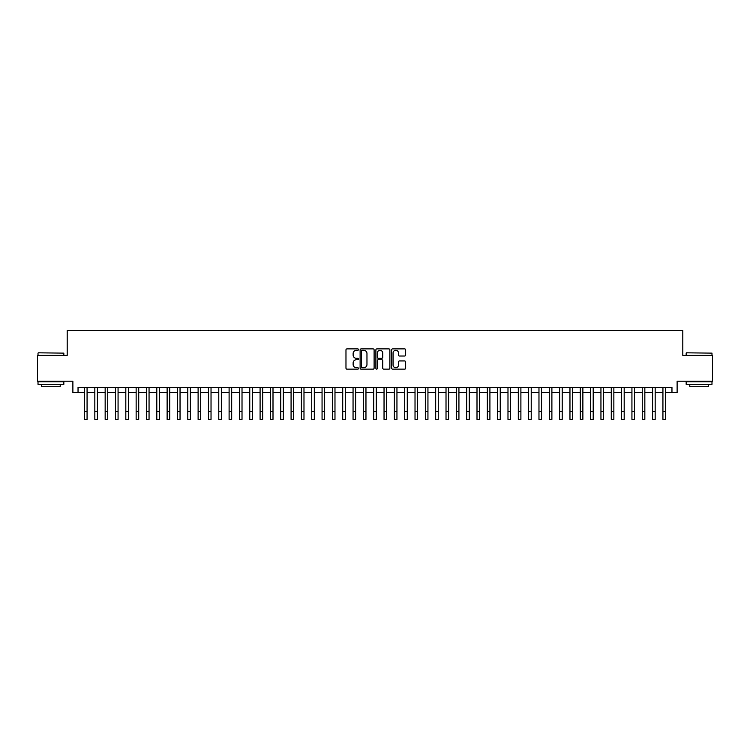 <?xml version="1.0" encoding="UTF-8"?>
<svg xmlns="http://www.w3.org/2000/svg" width="750" height="750" viewBox="0 0 750 750"><rect width="100%" height="100%" fill="white"/><g stroke="black" fill="none" stroke-linecap="round" stroke-linejoin="round"><path stroke-width="1.12" d="M358.472 349.584A0.713 0.713 0 0 0 357.769 348.881L346.988 348.881A1.013 1.013 0 0 0 345.975 349.894L345.975 368.137A1.013 1.013 0 0 0 346.988 369.15L357.769 369.15A0.713 0.713 0 0 0 358.472 368.447A0.713 0.713 0 0 0 357.769 367.734L356.372 367.734A3.244 3.244 0 0 1 353.128 364.491L353.128 362.972A3.244 3.244 0 0 1 356.372 359.728L357.769 359.728A0.713 0.713 0 0 0 358.472 359.016A0.713 0.713 0 0 0 357.769 358.303L356.372 358.303A3.244 3.244 0 0 1 353.128 355.059L353.128 353.541A3.244 3.244 0 0 1 356.372 350.297L357.769 350.297A0.713 0.713 0 0 0 358.472 349.584M404.634 356.025A1.013 1.013 0 0 0 405.647 355.012L405.647 349.894A1.013 1.013 0 0 0 404.634 348.881L392.662 348.881A1.013 1.013 0 0 0 391.65 349.894L391.65 368.137A1.013 1.013 0 0 0 392.662 369.15L404.634 369.15A1.013 1.013 0 0 0 405.647 368.137L405.647 361.959A1.013 1.013 0 0 0 404.634 360.947L399.506 360.947A1.013 1.013 0 0 0 398.494 361.959L398.494 365.025A2.709 2.709 0 0 1 395.784 367.734A2.709 2.709 0 0 1 393.075 365.025L393.075 353.006A2.709 2.709 0 0 1 395.784 350.297A2.709 2.709 0 0 1 398.494 353.006L398.494 355.012A1.013 1.013 0 0 0 399.506 356.025L404.634 356.025M78.037 392.587L78.037 387.422L671.962 387.422L671.962 392.587L677.119 392.587L677.119 381.225L712.5 381.225L712.5 355.397L682.8 355.397L682.8 330.609L67.2 330.609L67.2 355.397L37.5 355.397L37.5 381.225L72.881 381.225L72.881 392.587L84.497 392.587M374.109 349.894A1.013 1.013 0 0 0 373.097 348.881L361.134 348.881A1.013 1.013 0 0 0 360.122 349.894L360.122 368.137A1.013 1.013 0 0 0 361.134 369.15L373.097 369.15A1.013 1.013 0 0 0 374.109 368.137L374.109 349.894M376.903 348.881L388.866 348.881A1.013 1.013 0 0 1 389.878 349.894L389.878 368.137A1.013 1.013 0 0 1 388.866 369.15L383.747 369.15A1.013 1.013 0 0 1 382.734 368.137L382.734 360.741A1.013 1.013 0 0 0 381.713 359.728L378.319 359.728A1.013 1.013 0 0 0 377.306 360.741L377.306 368.447A0.713 0.713 0 0 1 376.594 369.15A0.713 0.713 0 0 1 375.891 368.447L375.891 349.894A1.013 1.013 0 0 1 376.903 348.881M87.075 392.587L94.828 392.587M97.406 392.587L105.159 392.587M107.737 392.587L115.481 392.587M118.069 392.587L125.812 392.587M128.391 392.587L136.144 392.587M138.722 392.587L146.475 392.587M149.053 392.587L156.797 392.587M159.384 392.587L167.128 392.587M169.716 392.587L177.459 392.587M180.037 392.587L187.791 392.587M190.369 392.587L198.112 392.587M200.7 392.587L208.444 392.587M211.031 392.587L218.775 392.587M221.353 392.587L229.106 392.587M231.684 392.587L239.428 392.587M242.016 392.587L249.759 392.587M252.347 392.587L260.091 392.587M262.669 392.587L270.422 392.587M273 392.587L280.744 392.587M283.331 392.587L291.075 392.587M293.663 392.587L301.406 392.587M303.984 392.587L311.737 392.587M314.316 392.587L322.059 392.587M324.647 392.587L332.391 392.587M334.978 392.587L342.722 392.587M345.3 392.587L353.053 392.587M355.631 392.587L363.384 392.587M365.963 392.587L373.706 392.587M376.294 392.587L384.037 392.587M386.616 392.587L394.369 392.587M396.947 392.587L404.7 392.587M407.278 392.587L415.022 392.587M417.609 392.587L425.353 392.587M427.941 392.587L435.684 392.587M438.263 392.587L446.016 392.587M448.594 392.587L456.337 392.587M458.925 392.587L466.669 392.587M469.256 392.587L477 392.587M479.578 392.587L487.331 392.587M489.909 392.587L497.653 392.587M500.241 392.587L507.984 392.587M510.572 392.587L518.316 392.587M520.894 392.587L528.647 392.587M531.225 392.587L538.969 392.587M541.556 392.587L549.3 392.587M551.887 392.587L559.631 392.587M562.209 392.587L569.963 392.587M572.541 392.587L580.284 392.587M582.872 392.587L590.616 392.587M593.203 392.587L600.947 392.587M603.525 392.587L611.278 392.587M613.856 392.587L621.609 392.587M624.188 392.587L631.931 392.587M634.519 392.587L642.263 392.587M644.841 392.587L652.594 392.587M655.172 392.587L662.925 392.587M665.503 392.587L671.962 392.587M362.25 350.297A0.713 0.713 0 0 0 361.537 351.009L361.537 367.022A0.713 0.713 0 0 0 362.25 367.734L363.722 367.734A3.244 3.244 0 0 0 366.966 364.491L366.966 353.541A3.244 3.244 0 0 0 363.722 350.297L362.25 350.297M382.734 353.062A2.709 2.709 0 0 0 380.016 350.344A2.709 2.709 0 0 0 377.306 353.062L377.306 357.291A1.013 1.013 0 0 0 378.319 358.303L381.713 358.303A1.013 1.013 0 0 0 382.734 357.291L382.734 353.062M84.497 411.637L87.075 411.637L87.075 419.391L84.497 419.391L84.497 387.422M87.075 411.637L87.075 387.422M38.325 352.819L63.834 353.128L38.325 352.819M50.925 384.319L38.016 384.319L38.016 381.741L63.834 381.741L63.834 384.319L50.925 384.319M60.225 384.319L60.225 386.7L41.634 386.7L41.634 384.319M686.475 352.819L711.984 353.128L686.475 352.819M699.075 384.319L686.166 384.319L686.166 381.741L711.984 381.741L711.984 384.319L699.075 384.319M708.366 384.319L708.366 386.7L689.775 386.7L689.775 384.319M94.828 419.391L97.406 419.391L94.828 419.391L94.828 387.422M97.406 419.391L97.406 387.422M105.159 419.391L107.737 419.391L105.159 419.391L105.159 387.422M107.737 419.391L107.737 387.422M115.481 419.391L118.069 419.391L115.481 419.391L115.481 387.422M118.069 419.391L118.069 387.422M125.812 419.391L128.391 419.391L125.812 419.391L125.812 387.422M128.391 419.391L128.391 387.422M136.144 419.391L138.722 419.391L136.144 419.391L136.144 387.422M138.722 419.391L138.722 387.422M146.475 419.391L149.053 419.391L146.475 419.391L146.475 387.422M149.053 419.391L149.053 387.422M156.797 419.391L159.384 419.391L156.797 419.391L156.797 387.422M159.384 419.391L159.384 387.422M167.128 419.391L169.716 419.391L167.128 419.391L167.128 387.422M169.716 419.391L169.716 387.422M177.459 419.391L180.037 419.391L177.459 419.391L177.459 387.422M180.037 419.391L180.037 387.422M187.791 419.391L190.369 419.391L187.791 419.391L187.791 387.422M190.369 419.391L190.369 387.422M198.112 419.391L200.7 419.391L198.112 419.391L198.112 387.422M200.7 419.391L200.7 387.422M208.444 419.391L211.031 419.391L208.444 419.391L208.444 387.422M211.031 419.391L211.031 387.422M218.775 419.391L221.353 419.391L218.775 419.391L218.775 387.422M221.353 419.391L221.353 387.422M229.106 419.391L231.684 419.391L229.106 419.391L229.106 387.422M231.684 419.391L231.684 387.422M239.428 419.391L242.016 419.391L239.428 419.391L239.428 387.422M242.016 419.391L242.016 387.422M249.759 419.391L252.347 419.391L249.759 419.391L249.759 387.422M252.347 419.391L252.347 387.422M260.091 419.391L262.669 419.391L260.091 419.391L260.091 387.422M262.669 419.391L262.669 387.422M270.422 419.391L273 419.391L270.422 419.391L270.422 387.422M273 419.391L273 387.422M280.744 419.391L283.331 419.391L280.744 419.391L280.744 387.422M283.331 419.391L283.331 387.422M291.075 419.391L293.663 419.391L291.075 419.391L291.075 387.422M293.663 419.391L293.663 387.422M301.406 419.391L303.984 419.391L301.406 419.391L301.406 387.422M303.984 419.391L303.984 387.422M311.737 419.391L314.316 419.391L311.737 419.391L311.737 387.422M314.316 419.391L314.316 387.422M322.059 419.391L324.647 419.391L322.059 419.391L322.059 387.422M324.647 419.391L324.647 387.422M332.391 419.391L334.978 419.391L332.391 419.391L332.391 387.422M334.978 419.391L334.978 387.422M342.722 419.391L345.3 419.391L342.722 419.391L342.722 387.422M345.3 419.391L345.3 387.422M353.053 419.391L355.631 419.391L353.053 419.391L353.053 387.422M355.631 419.391L355.631 387.422M363.384 419.391L365.963 419.391L363.384 419.391L363.384 387.422M365.963 419.391L365.963 387.422M373.706 419.391L376.294 419.391L373.706 419.391L373.706 387.422M376.294 419.391L376.294 387.422M384.037 419.391L386.616 419.391L384.037 419.391L384.037 387.422M386.616 419.391L386.616 387.422M394.369 419.391L396.947 419.391L394.369 419.391L394.369 387.422M396.947 419.391L396.947 387.422M404.7 419.391L407.278 419.391L404.7 419.391L404.7 387.422M407.278 419.391L407.278 387.422M415.022 419.391L417.609 419.391L415.022 419.391L415.022 387.422M417.609 419.391L417.609 387.422M425.353 419.391L427.941 419.391L425.353 419.391L425.353 387.422M427.941 419.391L427.941 387.422M435.684 419.391L438.263 419.391L435.684 419.391L435.684 387.422M438.263 419.391L438.263 387.422M446.016 419.391L448.594 419.391L446.016 419.391L446.016 387.422M448.594 419.391L448.594 387.422M456.337 419.391L458.925 419.391L456.337 419.391L456.337 387.422M458.925 419.391L458.925 387.422M466.669 419.391L469.256 419.391L466.669 419.391L466.669 387.422M469.256 419.391L469.256 387.422M477 419.391L479.578 419.391L477 419.391L477 387.422M479.578 419.391L479.578 387.422M487.331 419.391L489.909 419.391L487.331 419.391L487.331 387.422M489.909 419.391L489.909 387.422M497.653 419.391L500.241 419.391L497.653 419.391L497.653 387.422M500.241 419.391L500.241 387.422M507.984 419.391L510.572 419.391L507.984 419.391L507.984 387.422M510.572 419.391L510.572 387.422M518.316 419.391L520.894 419.391L518.316 419.391L518.316 387.422M520.894 419.391L520.894 387.422M528.647 419.391L531.225 419.391L528.647 419.391L528.647 387.422M531.225 419.391L531.225 387.422M538.969 419.391L541.556 419.391L538.969 419.391L538.969 387.422M541.556 419.391L541.556 387.422M549.3 419.391L551.887 419.391L549.3 419.391L549.3 387.422M551.887 419.391L551.887 387.422M559.631 419.391L562.209 419.391L559.631 419.391L559.631 387.422M562.209 419.391L562.209 387.422M569.963 419.391L572.541 419.391L569.963 419.391L569.963 387.422M572.541 419.391L572.541 387.422M580.284 419.391L582.872 419.391L580.284 419.391L580.284 387.422M582.872 419.391L582.872 387.422M590.616 419.391L593.203 419.391L590.616 419.391L590.616 387.422M593.203 419.391L593.203 387.422M600.947 419.391L603.525 419.391L600.947 419.391L600.947 387.422M603.525 419.391L603.525 387.422M611.278 419.391L613.856 419.391L611.278 419.391L611.278 387.422M613.856 419.391L613.856 387.422M621.609 419.391L624.188 419.391L621.609 419.391L621.609 387.422M624.188 419.391L624.188 387.422M631.931 419.391L634.519 419.391L631.931 419.391L631.931 387.422M634.519 419.391L634.519 387.422M642.263 419.391L644.841 419.391L642.263 419.391L642.263 387.422M644.841 419.391L644.841 387.422M652.594 419.391L655.172 419.391L652.594 419.391L652.594 387.422M655.172 419.391L655.172 387.422M662.925 419.391L665.503 419.391L662.925 419.391L662.925 387.422M665.503 419.391L665.503 387.422M94.828 411.637L97.406 411.637M105.159 411.637L107.737 411.637M115.481 411.637L118.069 411.637M125.812 411.637L128.391 411.637M136.144 411.637L138.722 411.637M146.475 411.637L149.053 411.637M156.797 411.637L159.384 411.637M167.128 411.637L169.716 411.637M177.459 411.637L180.037 411.637M187.791 411.637L190.369 411.637M198.112 411.637L200.7 411.637M208.444 411.637L211.031 411.637M218.775 411.637L221.353 411.637M229.106 411.637L231.684 411.637M239.428 411.637L242.016 411.637M249.759 411.637L252.347 411.637M260.091 411.637L262.669 411.637M270.422 411.637L273 411.637M280.744 411.637L283.331 411.637M291.075 411.637L293.663 411.637M301.406 411.637L303.984 411.637M311.737 411.637L314.316 411.637M322.059 411.637L324.647 411.637M332.391 411.637L334.978 411.637M342.722 411.637L345.3 411.637M353.053 411.637L355.631 411.637M363.384 411.637L365.963 411.637M373.706 411.637L376.294 411.637M384.037 411.637L386.616 411.637M394.369 411.637L396.947 411.637M404.7 411.637L407.278 411.637M415.022 411.637L417.609 411.637M425.353 411.637L427.941 411.637M435.684 411.637L438.263 411.637M446.016 411.637L448.594 411.637M456.337 411.637L458.925 411.637M466.669 411.637L469.256 411.637M477 411.637L479.578 411.637M487.331 411.637L489.909 411.637M497.653 411.637L500.241 411.637M507.984 411.637L510.572 411.637M518.316 411.637L520.894 411.637M528.647 411.637L531.225 411.637M538.969 411.637L541.556 411.637M549.3 411.637L551.887 411.637M559.631 411.637L562.209 411.637M569.963 411.637L572.541 411.637M580.284 411.637L582.872 411.637M590.616 411.637L593.203 411.637M600.947 411.637L603.525 411.637M611.278 411.637L613.856 411.637M621.609 411.637L624.188 411.637M631.931 411.637L634.519 411.637M642.263 411.637L644.841 411.637M652.594 411.637L655.172 411.637M662.925 411.637L665.503 411.637M38.016 355.397L38.016 353.128M43.903 381.741L43.903 381.225M57.947 381.741L57.947 381.225M63.834 355.397L63.834 353.128M686.166 355.397L686.166 353.128M692.053 381.741L692.053 381.225M706.097 381.741L706.097 381.225M711.984 355.397L711.984 353.128"/></g></svg>
